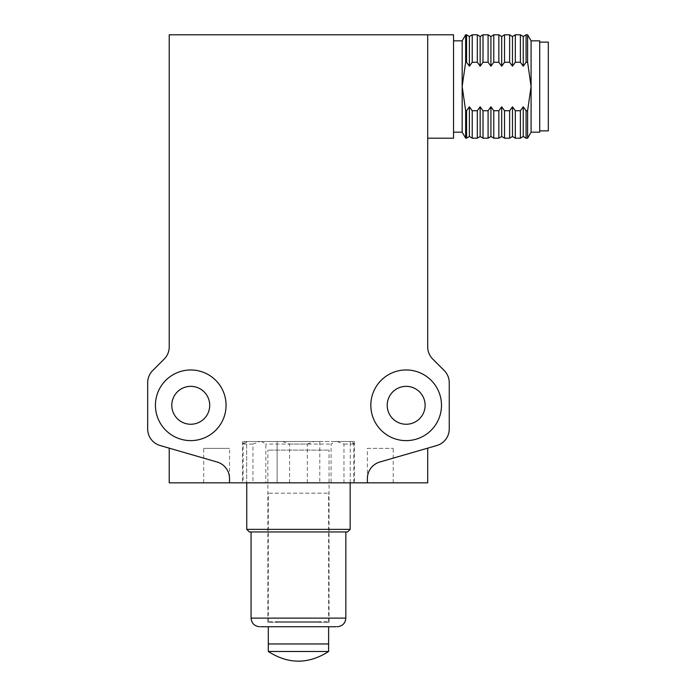 <?xml version="1.0" encoding="UTF-8"?>
<svg xmlns="http://www.w3.org/2000/svg" width="696" height="696" viewBox="0 0 696 696"><rect width="100%" height="100%" fill="white"/><g stroke="black" fill="none" stroke-linecap="round" stroke-linejoin="round"><path stroke-width="0.52" stroke-dasharray="3.48 2.61" d="M190.756 440.62A35.331 35.331 0 0 1 160.158 387.637A35.331 35.331 0 0 1 221.345 387.637A35.331 35.331 0 0 1 190.756 440.62A35.331 35.331 0 0 1 160.158 387.637A35.331 35.331 0 0 1 221.345 387.637A35.331 35.331 0 0 1 190.756 440.62A35.331 35.331 0 0 0 221.345 387.637A35.331 35.331 0 0 0 160.158 387.637A35.331 35.331 0 0 0 190.756 440.62M406.16 369.967A35.331 35.331 0 0 1 436.757 422.959A35.331 35.331 0 0 1 375.562 422.959A35.331 35.331 0 0 1 406.16 369.967A35.331 35.331 0 0 1 436.757 422.959A35.331 35.331 0 0 1 375.562 422.959A35.331 35.331 0 0 1 406.16 369.967A35.331 35.331 0 0 0 375.562 422.959A35.331 35.331 0 0 0 436.757 422.959A35.331 35.331 0 0 0 406.16 369.967M449.242 428.962L449.242 382.713A17.235 17.235 0 0 0 444.196 370.524L432.747 359.075A17.235 17.235 0 0 1 427.701 346.895L427.701 34.8L169.215 34.8L169.215 346.895A17.235 17.235 0 0 1 164.169 359.075L152.72 370.524A17.235 17.235 0 0 0 147.674 382.713L147.674 428.962A17.235 17.235 0 0 0 160.115 445.518L217.082 462.013A17.235 17.235 0 0 1 229.523 478.561L229.523 482.841L427.701 482.841L427.701 448.154L379.825 462.013L436.801 445.518A17.235 17.235 0 0 0 449.242 428.962M367.384 448.381L393.231 448.381L367.384 448.381L367.384 478.561A17.235 17.235 0 0 1 379.825 462.013A17.235 17.235 0 0 0 367.384 478.561L367.384 482.841L367.384 478.561A17.235 17.235 0 0 1 379.825 462.013L427.701 448.154M169.215 448.154L217.082 462.013L169.215 448.154L169.215 482.841L229.523 482.841L229.523 478.561A17.235 17.235 0 0 0 217.082 462.013A17.235 17.235 0 0 1 229.523 478.561L229.523 482.841L203.676 482.841L229.523 482.841L229.523 448.381L203.676 448.381L229.523 448.381M277.13 482.841L354.464 482.841L242.452 482.841L277.13 482.841L277.13 441.49L246.671 441.49L246.671 482.841L246.671 441.49L242.452 441.49L277.13 441.49L277.13 482.841M190.756 424.255A18.957 18.957 0 0 0 207.173 395.824A18.957 18.957 0 0 0 174.339 395.824A18.957 18.957 0 0 0 190.756 424.255M406.16 386.341A18.957 18.957 0 0 0 389.743 414.772A18.957 18.957 0 0 0 422.576 414.772A18.957 18.957 0 0 0 406.16 386.341M319.777 441.49L319.777 482.841L319.777 441.49L277.13 441.49L319.777 441.49M350.245 482.841L350.245 441.49L350.245 482.841M350.245 441.49L354.464 441.49L350.245 441.49M203.676 482.841L203.676 448.381M427.701 86.495L427.701 138.191L427.701 86.495M453.548 34.8L453.548 138.191M453.548 86.495L453.548 40.829L453.548 86.495M462.161 40.829L462.161 132.162M465.65 34.8L465.65 62.266L462.161 86.495L465.65 110.734L465.65 138.191M465.65 110.734L466.546 110.734L469.382 106.793L472.227 110.734L477.317 110.734L480.153 106.793L482.998 110.734L488.087 110.734L490.924 106.793L493.768 110.734L498.849 110.734L501.694 106.793L504.539 110.734L509.62 110.734L512.465 106.793L515.31 110.734L520.39 110.734L523.235 106.793L526.08 110.734L527.612 110.734L531.091 86.495L531.091 132.162M527.612 34.8L527.612 62.266L526.08 62.266L523.235 66.198L520.39 62.266L515.31 62.266L512.465 66.198L509.62 62.266L504.539 62.266L501.694 66.198L498.849 62.266L493.768 62.266L490.924 66.198L488.087 62.266L482.998 62.266L480.153 66.198L477.317 62.266L472.227 62.266L469.382 66.198L466.546 62.266L465.65 62.266M466.546 34.8L466.546 62.266M466.546 110.734L466.546 138.191M531.091 40.829L531.091 86.495M527.612 138.191L527.612 110.734M469.382 36.523L469.382 66.198M469.382 106.793L469.382 136.468M526.08 62.266L526.08 34.8M539.713 40.829L539.713 132.162M526.08 138.191L526.08 110.734M472.227 34.8L472.227 62.266M472.227 110.734L472.227 138.191M523.235 66.198L523.235 36.523M539.713 86.495L539.713 130.874L539.713 86.495M523.235 136.468L523.235 106.793M477.317 34.8L477.317 62.266M477.317 110.734L477.317 138.191M520.39 62.266L520.39 34.8M548.326 42.125L548.326 130.874M520.39 138.191L520.39 110.734M480.153 36.523L480.153 66.198M480.153 106.793L480.153 136.468M515.31 62.266L515.31 34.8M515.31 138.191L515.31 110.734M482.998 34.8L482.998 62.266M482.998 110.734L482.998 138.191M512.465 66.198L512.465 36.523M512.465 136.468L512.465 106.793M488.087 34.8L488.087 62.266M488.087 110.734L488.087 138.191M509.62 62.266L509.62 34.8M509.62 138.191L509.62 110.734M490.924 36.523L490.924 66.198M490.924 106.793L490.924 136.468M504.539 62.266L504.539 34.8M504.539 138.191L504.539 110.734M493.768 34.8L493.768 62.266M493.768 110.734L493.768 138.191M501.694 66.198L501.694 36.523M501.694 136.468L501.694 106.793M498.849 34.8L498.849 62.266M498.849 110.734L498.849 138.191M268.682 450.103L329.043 450.103L268.682 450.103M268.682 622.424L329.043 622.424L268.682 622.424M277.495 622.424L319.995 622.424L277.495 622.424M277.495 643.965L319.995 643.965L277.495 643.965M269.108 643.965L328.616 643.965L269.108 643.965M269.108 626.739L328.616 626.739L269.108 626.739M260.722 626.739L336.194 626.739M252.335 531.953L345.842 531.953L252.335 531.953M249.342 531.953L347.565 531.953M246.758 529.369L350.158 529.369M248.141 482.841L350.158 482.841L248.141 482.841M243.156 482.841L354.464 482.841L243.156 482.841L243.156 444.074L247.411 441.49L261.565 441.49L265.811 444.074L265.811 482.841M289.588 482.841L289.588 444.074L282.715 441.49L259.825 441.49L252.944 444.074L252.944 482.841M307.327 482.841L307.327 444.074L265.811 444.074M307.327 444.074L314.2 441.49L337.09 441.49L343.963 444.074L343.963 482.841M353.759 482.841L353.759 444.074L349.505 441.49L335.35 441.49L331.096 444.074L331.096 482.841M289.588 444.074L331.096 444.074M243.156 444.074L252.944 444.074M261.565 441.49L314.2 441.49M337.09 441.49L349.505 441.49M335.35 441.49L282.715 441.49M259.825 441.49L247.411 441.49M353.759 444.074L343.963 444.074M269.108 621.563L328.616 621.563L269.108 621.563M269.108 493.186L328.616 493.186L269.108 493.186M277.495 621.563L319.995 621.563L277.495 621.563M328.616 651.491L268.299 651.491M251.065 618.118L345.842 618.118M242.452 441.49L242.452 482.841L242.452 444.074L245.035 441.49M354.464 441.49L354.464 482.841L354.464 444.074L351.88 441.49M393.231 482.841L393.231 448.381M329.043 622.424L329.043 450.103M267.873 622.424L267.873 450.103M319.995 621.563L319.995 622.424M276.912 621.563L276.912 622.424M328.616 621.563L328.616 493.186M268.299 621.563L268.299 493.186"/><path stroke-width="1.04" d="M229.523 482.841L229.523 478.561A17.235 17.235 0 0 0 217.082 462.013L160.115 445.518A17.235 17.235 0 0 1 147.674 428.962L147.674 382.713A17.235 17.235 0 0 1 152.72 370.524L164.169 359.075A17.235 17.235 0 0 0 169.215 346.895L169.215 34.8L427.701 34.8L427.701 346.895A17.235 17.235 0 0 0 432.747 359.075L444.196 370.524A17.235 17.235 0 0 1 449.242 382.713L449.242 428.962A17.235 17.235 0 0 1 436.801 445.518L379.825 462.013A17.235 17.235 0 0 0 367.384 478.561L367.384 482.841L169.215 482.841L169.215 448.154M427.701 448.154L427.701 482.841L367.384 482.841M190.756 440.62A35.331 35.331 0 0 1 160.158 387.637A35.331 35.331 0 0 1 221.345 387.637A35.331 35.331 0 0 1 190.756 440.62M406.16 369.967A35.331 35.331 0 0 1 436.757 422.959A35.331 35.331 0 0 1 375.562 422.959A35.331 35.331 0 0 1 406.16 369.967M190.756 424.255A18.957 18.957 0 0 1 174.339 395.824A18.957 18.957 0 0 1 207.173 395.824A18.957 18.957 0 0 1 190.756 424.255M406.16 386.341A18.957 18.957 0 0 1 422.576 414.772A18.957 18.957 0 0 1 389.743 414.772A18.957 18.957 0 0 1 406.16 386.341M427.701 138.191L453.548 138.191L453.548 34.8L427.701 34.8M453.548 132.162L462.161 132.162L462.161 40.829L465.65 34.8L466.546 34.8L466.546 62.266L469.382 66.198L472.227 62.266L477.317 62.266L480.153 66.198L482.998 62.266L488.087 62.266L490.924 66.198L493.768 62.266L498.849 62.266L501.694 66.198L504.539 62.266L509.62 62.266L512.465 66.198L515.31 62.266L520.39 62.266L523.235 66.198L526.08 62.266L527.612 62.266L531.091 86.495L527.612 62.266L527.612 34.8L531.091 40.829L539.713 40.829L539.713 132.162L531.091 132.162L531.091 86.495L527.612 110.734L526.08 110.734L523.235 106.793L520.39 110.734L515.31 110.734L512.465 106.793L509.62 110.734L504.539 110.734L501.694 106.793L498.849 110.734L493.768 110.734L490.924 106.793L488.087 110.734L482.998 110.734L480.153 106.793L477.317 110.734L472.227 110.734L469.382 106.793L466.546 110.734L465.65 110.734L462.161 86.495L465.65 62.266L465.65 34.8M462.161 132.162L465.65 138.191L465.65 110.734M465.65 62.266L466.546 62.266M465.65 138.191L466.546 138.191L466.546 110.734M531.091 86.495L531.091 40.829M527.612 110.734L527.612 138.191L531.091 132.162M469.382 66.198L469.382 36.523L466.546 34.8M466.546 138.191L469.382 136.468L469.382 106.793M523.235 66.198L523.235 36.523L526.08 34.8L526.08 62.266M526.08 110.734L526.08 138.191L527.612 138.191M472.227 62.266L472.227 34.8L477.317 34.8L477.317 62.266M469.382 136.468L472.227 138.191L472.227 110.734M523.235 106.793L523.235 136.468L526.08 138.191M472.227 138.191L477.317 138.191L477.317 110.734M523.235 36.523L520.39 34.8L520.39 62.266M539.713 130.874L548.326 130.874L548.326 42.125L539.713 42.125M520.39 110.734L520.39 138.191L523.235 136.468M480.153 66.198L480.153 36.523L477.317 34.8M477.317 138.191L480.153 136.468L480.153 106.793M512.465 66.198L512.465 36.523L515.31 34.8L515.31 62.266M515.31 110.734L515.31 138.191L520.39 138.191M482.998 62.266L482.998 34.8L488.087 34.8L488.087 62.266M480.153 136.468L482.998 138.191L482.998 110.734M512.465 106.793L512.465 136.468L515.31 138.191M482.998 138.191L488.087 138.191L488.087 110.734M512.465 36.523L509.62 34.8L509.62 62.266M509.62 110.734L509.62 138.191L512.465 136.468M490.924 66.198L490.924 36.523L488.087 34.8M488.087 138.191L490.924 136.468L490.924 106.793M501.694 66.198L501.694 36.523L504.539 34.8L504.539 62.266M504.539 110.734L504.539 138.191L509.62 138.191M493.768 62.266L493.768 34.8L498.849 34.8L498.849 62.266M490.924 136.468L493.768 138.191L493.768 110.734M501.694 106.793L501.694 136.468L504.539 138.191M493.768 138.191L498.849 138.191L498.849 110.734M268.299 626.739L268.299 651.491L328.616 651.491L328.616 643.965L268.299 643.965L328.616 643.965L328.616 626.739M336.194 626.739L260.722 626.739M246.758 529.369L350.158 529.369L347.565 531.953L249.342 531.953L246.758 529.369L246.758 482.841M337.229 626.739C342.449 626.217 345.32 623.338 345.842 618.118L251.065 618.118C251.587 623.338 254.458 626.217 259.686 626.739M453.548 40.829L462.161 40.829M526.08 34.8L527.612 34.8M469.382 36.523L472.227 34.8M515.31 34.8L520.39 34.8M480.153 36.523L482.998 34.8M504.539 34.8L509.62 34.8M490.924 36.523L493.768 34.8M501.694 36.523L498.849 34.8M501.694 136.468L498.849 138.191M345.842 618.118L345.842 531.953M251.065 618.118L251.065 531.953M350.158 529.369L350.158 482.841M268.299 651.491C288.405 664.375 308.511 664.375 328.616 651.491"/></g></svg>
